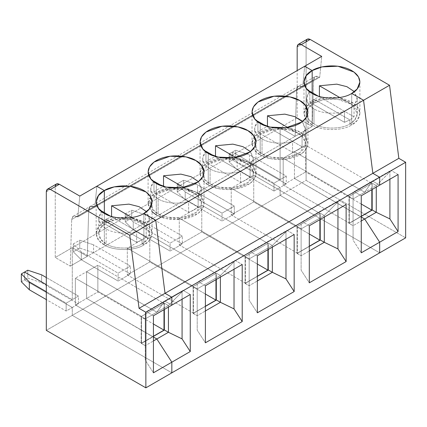 <?xml version="1.0" encoding="UTF-8"?>
<svg xmlns="http://www.w3.org/2000/svg" width="427" height="427" viewBox="0 0 427 427"><rect width="100%" height="100%" fill="white"/><g stroke="black" fill="none" stroke-linecap="round" stroke-linejoin="round"><path stroke-width="0.32" stroke-dasharray="2.13 1.6" d="M376.262 187.111L376.262 185.537L372.173 183.172L372.173 189.471L372.173 183.172L360.58 189.866L364.669 192.23L372.541 181.027L379.672 185.142L372.541 181.027L364.669 192.23L360.58 189.866L372.173 183.172L376.262 185.537L364.669 192.23L376.262 185.537L389.899 171.9L390.956 170.4L372.541 181.027L390.956 170.4L389.899 171.9L389.899 179.239L389.899 171.9L376.262 185.537L376.262 187.111M372.173 210.1L360.58 216.793L294.438 178.449L294.438 151.713L360.58 189.898L371.832 183.402L371.832 189.668L371.832 183.402L360.58 189.898L294.438 151.713L294.438 178.449L360.714 216.873L372.173 210.1M309.858 91.298C304.478 97.692 305.855 103.564 313.984 108.901C321.003 113.422 335.633 114.564 344.482 111.287L317.998 95.995L344.482 111.287L344.482 122.309L344.482 111.287C335.633 114.564 321.003 113.422 313.984 108.901L313.984 123.862C304.296 119.197 304.296 107.791 313.984 103.126L313.984 99.192L349.9 119.928L349.9 123.862C341.819 129.456 322.065 129.456 313.984 123.862C322.065 129.456 341.819 129.456 349.9 123.862L351.715 124.914C342.817 131.068 321.067 131.068 312.169 124.914C321.067 131.068 342.817 131.068 351.715 124.914L351.715 93.417L351.715 124.914L349.9 123.862L349.9 119.928L344.482 122.309L309.858 102.32L344.482 122.309L349.9 119.928L354.026 116.795L354.026 105.773L357.276 99.55L354.362 91.65L357.34 98.536L354.026 105.773L354.026 116.795L349.9 119.928L313.984 99.192L309.858 102.32L309.858 91.298L309.858 102.32L313.984 99.192L313.984 103.126L312.169 102.08L312.169 92.632L312.169 102.08L322.027 98.397L337.922 97.724L353.962 103.542L358.493 108.431L359.908 113.497L357.175 120.451L351.715 124.914L349.9 123.862L349.9 119.928L313.984 99.192L319.401 96.806L319.401 96.433L319.401 96.806L313.984 99.192L349.9 119.928L349.9 123.862L351.715 124.914L351.715 93.417L351.715 124.914C358.296 122.031 366.083 110.684 351.715 102.08C336.812 93.785 317.16 98.279 312.169 102.08L313.984 103.126C318.515 99.678 336.364 95.595 349.9 103.126C362.95 110.94 355.872 121.247 349.9 123.862L354.858 119.816L357.34 113.497L351.939 104.455L337.373 99.171L322.94 99.785L313.984 103.126L313.984 99.192L313.984 103.126L308.636 107.673L306.543 113.497L308.636 119.32L313.984 123.862L313.984 108.901L308.507 104.188L306.549 98.322L309.522 91.65M304.67 66.254L302.663 87.14L302.006 86.766C298.804 85.283 296.989 86.259 296.557 89.697L295.121 136.33L280.123 127.668L280.123 179.634L232.389 152.076L232.389 159.949L280.123 187.506L280.123 195.379L379.672 252.853L280.123 195.379L306.1 180.381L306.1 41.809L297.165 46.965L306.1 41.809L306.1 180.381L405.65 237.855L306.1 180.381L280.123 195.379L280.123 187.506L286.255 183.962L286.255 176.089L280.123 179.634L280.123 127.668L297.165 117.825L312.169 126.488L313.605 79.854C314.032 76.417 315.852 75.44 319.054 76.924L319.706 77.298L321.712 56.412L319.706 77.298L315.195 76.54L313.605 79.854L312.169 126.488L297.165 117.825L297.165 70.583L297.165 117.825L280.123 127.668L295.121 136.33L312.169 126.488L295.121 136.33L296.557 89.697L313.605 79.854L296.557 89.697L298.153 86.382L302.006 86.766L319.054 76.924L302.006 86.766L302.663 87.14L319.706 77.298L302.663 87.14L304.67 66.254L302.663 87.14L302.006 86.766L94.18 206.753L90.321 206.369L88.731 209.684L71.683 219.526L73.279 216.211L77.132 216.596L94.18 206.753L77.132 216.596C73.93 215.112 72.115 216.089 71.683 219.526L88.731 209.684L87.295 256.317L72.291 247.655L72.291 299.621L66.158 303.165L66.158 311.037L72.291 307.493L72.291 315.366L171.841 372.84L72.291 315.366L46.313 330.365L72.291 315.366L72.291 307.493L66.158 311.037L46.313 299.583L66.158 311.037L66.158 303.165L46.313 291.705L66.158 303.165L72.291 299.621L46.313 284.622L72.291 299.621L72.291 247.655L55.248 257.497L72.291 247.655L87.295 256.317L70.247 266.16L87.295 256.317L88.731 209.684C89.158 206.252 90.978 205.27 94.18 206.753L94.831 207.132L94.18 206.753L94.831 207.132L77.789 216.969L77.132 216.596L77.789 216.969L94.831 207.132L96.838 186.241L94.831 207.132L302.663 87.14L304.67 66.254M361.263 217.028L360.714 216.713L372.307 210.18L360.714 216.713L361.263 217.028L360.714 216.713L361.263 216.398L349.126 223.406L360.714 216.713L349.126 223.406L353.081 225.691L353.081 240.171L361.263 252.821L353.081 240.171L353.081 193.159L353.081 198.918L364.669 192.23L372.541 181.027L354.132 191.654L353.081 193.159L354.132 191.654L361.263 195.769L354.132 191.654L372.541 181.027L364.669 192.23L353.081 198.918L348.987 196.559L360.58 189.866L364.669 192.23L360.58 189.866L348.987 196.559L353.081 198.918L353.081 193.159L353.081 240.171L353.081 198.918L353.081 225.691L361.263 220.967L353.081 225.691L348.987 223.486L348.987 196.559L348.987 223.486L361.263 216.243L349.329 223.129L283.192 184.944L283.192 158.209L305.689 145.217L294.438 151.713L360.58 189.898L349.329 196.393L283.192 158.209L349.329 196.393L349.329 223.129L349.329 196.393L360.58 189.866L294.438 151.713L283.192 158.209L283.192 184.944L305.689 171.953L294.438 178.449L294.438 151.713L294.438 178.449L361.263 217.028M398.081 174.515L390.956 170.4L398.081 174.515M307.296 39.161L306.1 41.809M280.123 187.506L232.389 159.949L235.603 158.091L249.437 162.703L286.255 183.962L280.123 187.506L232.389 159.949L232.389 152.076L280.123 179.634L286.255 176.089L249.437 154.83L235.603 150.219L232.389 152.076L235.603 150.219L235.603 158.091L229.176 161.806L229.176 153.928L232.389 152.076L232.389 159.949L232.389 152.076L280.123 179.634L280.123 127.668L72.291 247.655L87.295 256.317L295.121 136.33L280.123 127.668L295.121 136.33L296.557 89.697L88.731 209.684L90.321 206.369L94.18 206.753L302.006 86.766L298.153 86.382L296.557 89.697C296.989 86.259 298.804 85.283 302.006 86.766L302.663 87.14L94.831 207.132L96.838 186.241L94.831 207.132L94.18 206.753C90.978 205.27 89.158 206.252 88.731 209.684L296.557 89.697L295.121 136.33L87.295 256.317L88.731 209.684L87.295 256.317L72.291 247.655L280.123 127.668L280.123 179.634L273.985 183.172L273.985 191.05L280.123 187.506L280.123 195.379L379.672 252.853L280.123 195.379L280.123 187.506L273.985 191.05L273.985 183.172L280.123 179.634L232.389 152.076L229.176 153.928L229.176 161.806L237.166 169.791L237.166 161.918L229.176 153.928L237.166 161.918L273.985 183.172L237.166 161.918L237.166 169.791L273.985 191.05L237.166 169.791L229.176 161.806L232.389 159.949L280.123 187.506M286.255 176.089L286.255 183.962L249.437 162.703L249.437 154.83L286.255 176.089M249.437 154.83L249.437 162.703L235.603 158.091L235.603 150.219L249.437 154.83M354.026 116.795L319.401 96.806L354.026 116.795M354.026 105.773L339.711 97.511L354.026 105.773M361.263 204.037L305.689 171.953L305.689 145.217L371.832 183.402L305.689 145.217L305.689 171.953L361.263 204.037M102.026 211.285C96.651 217.679 98.029 223.551 106.158 228.893C113.176 233.409 127.806 234.556 136.651 231.274L110.171 215.982L136.651 231.274C127.806 234.556 113.176 233.409 106.158 228.893L106.158 243.849C96.47 239.184 96.47 227.783 106.158 223.113L106.158 219.179L142.074 239.915L106.158 219.179L102.026 222.307L136.651 242.296L136.651 231.274L136.651 242.296L142.074 239.915L142.074 243.849C133.987 249.443 114.239 249.443 106.158 243.849C114.239 249.443 133.987 249.443 142.074 243.849L143.888 244.901C134.991 251.06 113.24 251.06 104.337 244.901C113.24 251.06 134.991 251.06 143.888 244.901L143.888 213.404L143.888 244.901L142.074 243.849L142.074 239.915L136.651 242.296L102.026 222.307L102.026 211.285L102.026 222.307L106.158 219.179L106.158 223.113L100.804 227.66L98.717 233.484L100.804 239.307L106.158 243.849L106.158 228.893L100.681 224.175L98.717 218.309L101.69 211.637M104.337 244.901L104.337 213.404L104.337 244.901L98.45 239.894L96.15 233.484L98.45 227.073L104.337 222.067L104.337 212.619L104.337 222.067C93.673 227.207 93.673 239.76 104.337 244.901M46.313 191.792L55.248 186.636L55.248 257.497L70.247 266.16L71.683 219.526L70.247 266.16L55.248 257.497L55.248 186.636L46.313 191.792M21.35 281.793L24.563 279.936L72.291 307.493L24.563 279.936L21.35 281.793M24.563 272.063L24.563 279.936L24.563 272.063L24.563 279.936L72.291 307.493L78.429 303.949L78.429 296.076L72.291 299.621L72.291 247.655L72.291 299.621L46.313 284.622L72.291 299.621L78.429 296.076L46.313 277.534L78.429 296.076L78.429 303.949L72.291 307.493L72.291 315.366L280.123 195.379L72.291 315.366L72.291 307.493L24.563 279.936L27.776 278.084L41.611 282.695L78.429 303.949L41.611 282.695L27.776 278.084L27.776 270.211L27.776 278.084L24.563 279.936L24.563 272.063M56.444 183.989L55.248 186.636M79.796 196.084L77.789 216.969L79.796 196.084M106.158 223.113L104.337 222.067L106.158 223.113L104.337 222.067L104.337 212.619L104.337 222.067L106.158 223.113C110.689 219.665 128.538 215.582 142.074 223.113C155.118 230.932 148.046 241.234 142.074 243.849L142.074 239.915L106.158 219.179L106.158 223.113L106.158 219.179L142.074 239.915L146.199 236.788L146.199 225.766L149.45 219.542L146.536 211.637L149.509 218.523L146.199 225.766L131.884 217.498L146.199 225.766L146.199 236.788L111.575 216.793L146.199 236.788L142.074 239.915L142.074 243.849L143.888 244.901L142.074 243.849L147.032 239.803L149.509 233.484L144.112 224.442L129.546 219.158L115.109 219.772L106.158 223.113M145.249 345.678L145.249 360.158L153.432 372.808L145.249 360.158L145.249 313.146L145.249 345.678L153.432 340.954L145.249 345.678L141.294 343.393L145.249 345.678L145.249 318.91L156.842 312.217L164.715 301.014L146.306 311.646L145.249 313.146L146.306 311.646L164.715 301.014L171.841 305.129L164.715 301.014L156.842 312.217L145.249 318.91L141.161 316.546L145.249 318.91L145.249 313.146L145.249 345.678M153.432 337.02L152.887 336.706L141.161 343.473L141.161 316.546L152.754 309.853L156.842 312.217L152.754 309.853L141.161 316.546L141.161 343.473L152.754 336.78L141.502 343.121L141.502 316.38L152.754 309.853L141.502 316.38L75.36 278.196L75.36 304.937L86.612 298.441L86.612 271.7L75.36 278.196L86.612 271.7L152.754 309.885L86.612 271.7L86.612 298.441L75.36 304.937L141.502 343.121L152.754 336.625L86.612 298.441L152.754 336.625L152.887 336.86L141.294 343.554L152.887 336.706L153.432 337.02L86.612 298.441L86.612 271.7L156.842 312.217L164.715 301.014L171.841 305.129L164.715 301.014L183.124 290.387L190.255 294.502L183.124 290.387L164.715 301.014L156.842 312.217L168.435 305.524L164.342 303.165L164.342 309.463L164.342 303.165L152.754 309.885L86.612 271.7L97.863 265.204L164 303.389L152.754 309.885L164 303.389L164 309.66L164 303.389L97.863 265.204L97.863 291.945L153.432 324.029L97.863 291.945L86.612 298.441L152.887 336.86L153.432 336.391L152.887 336.706L153.432 337.02M141.502 343.121L75.36 304.937L75.36 278.196L141.502 316.38L141.502 343.121M153.432 315.761L146.306 311.646L153.432 315.761M312.169 124.914L312.169 93.417L312.169 124.914L306.276 119.907L303.976 113.497L306.276 107.081L312.169 102.08L312.169 92.632L312.169 102.08C301.499 107.214 301.499 119.773 312.169 124.914M234.3 213.959L222.029 221.047L185.206 199.788L177.221 191.803L183.647 188.088L197.482 192.7L234.3 213.959L197.482 192.7L183.647 188.088L183.647 180.215L197.482 184.827L197.482 192.7L197.482 184.827L183.647 180.215L177.221 183.925L185.206 191.915L222.029 213.169L234.3 206.086L197.482 184.827L234.3 206.086L234.3 213.959L234.3 206.086L222.029 213.169L222.029 221.047L234.3 213.959M319.871 213.399L297.373 226.39L231.231 188.206L253.734 175.214L319.871 213.399L319.871 219.665L319.871 213.399L253.734 175.214L253.734 201.95L309.303 234.033L253.734 201.95L231.231 214.941L297.373 253.131L297.373 226.39L319.871 213.399M171.841 372.84L72.291 315.366L171.841 372.84M260.214 154.91C265.199 158.705 284.852 163.205 299.759 154.91C314.123 146.301 306.335 134.959 299.759 132.076C294.769 128.276 275.116 123.782 260.214 132.076C245.845 140.68 253.633 152.028 260.214 154.91L254.748 150.448L252.021 143.493L253.435 138.428L257.967 133.539L274.006 127.721L289.896 128.394L299.759 132.076L305.22 136.533L307.947 143.493L306.538 148.559L302.001 153.442L285.967 159.266L270.072 158.588L260.214 154.91L260.214 123.414L260.214 154.91M257.897 121.295C252.522 127.689 253.9 133.56 262.029 138.903C269.047 143.419 283.677 144.561 292.527 141.284L266.042 125.992L292.527 141.284L292.527 152.306C296.568 150.966 299.749 149.13 302.07 146.797C299.749 149.13 296.568 150.966 292.527 152.306L257.897 132.317L257.897 121.295L257.897 132.317C260.224 129.984 263.406 128.148 267.446 126.803L302.07 146.797L267.446 126.803L267.446 126.429L267.446 126.803C263.406 128.148 260.224 129.984 257.897 132.317L292.527 152.306L292.527 141.284C283.677 144.561 269.047 143.419 262.029 138.903L262.029 153.859C256.051 151.243 248.978 140.937 262.029 133.123C275.564 125.591 293.413 129.675 297.945 133.123C303.917 135.738 310.989 146.045 297.945 153.859C284.409 161.395 266.56 157.312 262.029 153.859L270.985 157.2L285.417 157.814L299.984 152.53L305.38 143.493L302.903 137.174L297.945 133.123L288.988 129.781L274.55 129.167L259.99 134.452L254.588 143.493L257.07 149.813L262.029 153.859L262.029 138.903L256.622 134.281L254.588 128.532L257.561 121.647M287.755 127.508L302.07 135.77L305.321 129.552L302.407 121.647L305.38 128.532L302.07 135.77L287.755 127.508M302.07 146.797L302.07 135.77L302.07 146.797M338.995 200.396L346.126 204.512L338.995 200.396L302.177 221.656L338.995 200.396L337.944 201.896L338.995 200.396M309.303 225.766L302.177 221.656L301.12 223.156L301.12 228.92L324.306 215.534L320.213 213.169L320.213 219.467L320.213 213.169L297.032 226.556L297.032 253.483L309.303 246.395L297.165 253.403L301.12 255.688L309.303 250.964L301.12 255.688L301.12 270.168L309.303 282.818L301.12 270.168L301.12 223.156L302.177 221.656L309.303 225.766M313.984 103.126L312.169 102.08L313.984 103.126M324.306 217.108L324.306 215.534L337.944 201.896L337.944 209.235L337.944 201.896L324.306 215.534L301.12 228.92L297.032 226.556L320.213 213.169L324.306 215.534L324.306 217.108M320.213 240.097L297.032 253.483L320.213 240.097M379.672 185.142L372.541 181.027L379.672 185.142M182.345 236.083L170.069 243.171L170.069 251.044L182.345 243.956L182.345 236.083L145.522 214.824L145.522 222.697L182.345 243.956L170.069 251.044L133.251 229.785L125.266 221.8L131.692 218.085L145.522 222.697L131.692 218.085L131.692 210.212L145.522 214.824L131.692 210.212L125.266 213.927L133.251 221.912L170.069 243.171L182.345 236.083L182.345 243.956L145.522 222.697L145.522 214.824L182.345 236.083M130.384 266.08L118.114 273.168L118.114 281.041L130.384 273.953L130.384 266.08L93.566 244.82L93.566 252.693L130.384 273.953L118.114 281.041L81.295 259.781L73.305 251.797L79.732 248.087L93.566 252.693L79.732 248.087L79.732 240.209L93.566 244.82L79.732 240.209L73.305 243.924L81.295 251.909L118.114 273.168L130.384 266.08L130.384 273.953L93.566 252.693L93.566 244.82L130.384 266.08M360.58 216.638L294.438 178.449L283.192 184.944L349.329 223.129L360.58 216.638M309.303 246.24L297.373 253.131L309.303 246.24M253.734 201.95L253.734 175.214L231.231 188.206L231.231 214.941L253.734 201.95M183.647 188.088L177.221 191.803L177.221 183.925L183.647 180.215L183.647 188.088M267.916 243.395L245.413 256.387L179.276 218.202L201.779 205.211L267.916 243.395L267.916 249.662L267.916 243.395L201.779 205.211L201.779 231.952L257.348 264.035L201.779 231.952L179.276 244.938L245.413 283.128L245.413 256.387L267.916 243.395M297.373 253.131L231.231 214.941L231.231 188.206L297.373 226.39L297.373 253.131M301.12 255.688L301.12 223.156L301.12 270.168L301.12 255.688L297.032 253.483L297.032 226.556L301.12 228.92L301.12 255.688M208.253 184.907C213.244 188.702 232.896 193.201 247.804 184.907C262.167 176.298 254.38 164.955 247.804 162.073C242.814 158.273 223.161 153.779 208.253 162.073C193.89 170.677 201.677 182.025 208.253 184.907L202.793 180.445L200.066 173.49L201.475 168.425L206.011 163.536L222.045 157.718L237.94 158.39L247.804 162.073L253.264 166.53L255.992 173.49L254.577 178.555L250.046 183.439L234.007 189.262L218.117 188.585L208.253 184.907L208.253 153.41L208.253 184.907M205.942 151.291C200.567 157.686 201.939 163.557 210.068 168.9C217.092 173.415 231.717 174.558 240.566 171.28L214.082 155.988L240.566 171.28L240.566 182.302C244.607 180.963 247.788 179.126 250.115 176.794C247.788 179.126 244.607 180.963 240.566 182.302L205.942 162.313L205.942 151.291L205.942 162.313C208.264 159.981 211.445 158.145 215.491 156.8L250.115 176.794L215.491 156.8L215.491 156.426L215.491 156.8C211.445 158.145 208.264 159.981 205.942 162.313L240.566 182.302L240.566 171.28C231.717 174.558 217.092 173.415 210.068 168.9L210.068 183.856C204.095 181.24 197.023 170.939 210.068 163.119C223.604 155.588 241.452 159.671 245.984 163.119C251.962 165.735 259.034 176.041 245.984 183.856C232.448 191.392 214.6 187.309 210.068 183.856L219.024 187.202L233.462 187.811L248.023 182.526L253.424 173.49L250.948 167.17L245.984 163.119L237.028 159.778L222.595 159.164L208.029 164.448L202.633 173.49L205.109 179.81L210.068 183.856L210.068 168.9L204.666 164.278L202.633 158.529L205.606 151.644M235.8 157.504L250.115 165.767L253.366 159.549L250.452 151.644L253.424 158.529L250.115 165.767L235.8 157.504M250.115 176.794L250.115 165.767L250.115 176.794M287.04 230.393L294.166 234.508L287.04 230.393L250.222 251.652L287.04 230.393L285.983 231.893L287.04 230.393M257.348 255.768L250.222 251.652L249.165 253.152L249.165 258.917L272.346 245.53L268.257 243.166L268.257 249.464L268.257 243.166L245.077 256.552L245.077 283.48L257.348 276.392L245.21 283.4L249.165 285.684L257.348 280.961L249.165 285.684L249.165 300.165L257.348 312.815L249.165 300.165L249.165 253.152L250.222 251.652L257.348 255.768M185.206 199.788L185.206 191.915L177.221 183.925L177.221 191.803L185.206 199.788L222.029 221.047L222.029 213.169L185.206 191.915L185.206 199.788M272.346 247.105L272.346 245.53L285.983 231.893L285.983 239.232L285.983 231.893L272.346 245.53L249.165 258.917L245.077 256.552L268.257 243.166L272.346 245.53L272.346 247.105M268.257 270.094L245.077 283.48L268.257 270.094M257.348 276.237L245.413 283.128L257.348 276.237M201.779 231.952L201.779 205.211L179.276 218.202L179.276 244.938L201.779 231.952M131.692 218.085L125.266 221.8L125.266 213.927L131.692 210.212L131.692 218.085M215.961 273.392L193.458 286.384L127.321 248.199L149.818 235.208L215.961 273.392L215.961 279.658L215.961 273.392L149.818 235.208L149.818 261.948L205.392 294.032L149.818 261.948L127.321 274.935L193.458 313.124L193.458 286.384L215.961 273.392M245.413 283.128L179.276 244.938L179.276 218.202L245.413 256.387L245.413 283.128M249.165 285.684L249.165 253.152L249.165 300.165L249.165 285.684L245.077 283.48L245.077 256.552L249.165 258.917L249.165 285.684M156.298 214.904L156.298 183.407L156.298 214.904L150.838 210.442L148.105 203.487L149.519 198.422L154.051 193.532L170.09 187.715L185.985 188.387L195.844 192.07L201.304 196.527L204.037 203.487L202.622 208.552L198.091 213.441L182.051 219.259L166.156 218.581L156.298 214.904C161.289 218.699 180.941 223.198 195.844 214.904C210.212 206.294 202.425 194.952 195.844 192.07L188.061 188.899L175.903 187.341L161.347 189.759L150.672 196.73M150.603 196.815L148.281 205.275L152.076 211.781M153.987 181.288C148.607 187.683 149.984 193.554 158.113 198.897C165.132 203.412 179.762 204.554 188.611 201.277L162.127 185.985L188.611 201.277L188.611 212.299C192.652 210.959 195.833 209.123 198.155 206.791C195.833 209.123 192.652 210.959 188.611 212.299L153.987 192.31L153.987 181.288L153.987 192.31C156.309 189.978 159.49 188.142 163.53 186.796L198.155 206.791L163.53 186.796L163.53 186.423L163.53 186.796C159.49 188.142 156.309 189.978 153.987 192.31L188.611 212.299L188.611 201.277C179.762 204.554 165.132 203.412 158.113 198.897L158.113 213.852C152.14 211.237 145.063 200.936 158.113 193.116C171.649 185.585 189.497 189.668 194.029 193.116C200.001 195.731 207.074 206.038 194.029 213.852C180.493 221.389 162.644 217.306 158.113 213.852L167.069 217.199L181.502 217.807L196.068 212.523L201.469 203.487L198.987 197.167L194.029 193.116L185.072 189.775L170.64 189.161L156.074 194.445L150.672 203.487L153.154 209.806L158.113 213.852L158.113 198.897L152.706 194.274L150.672 188.526L153.651 181.64M183.84 187.501L198.155 195.769L201.405 189.545L198.491 181.64L201.469 188.526L198.155 195.769L183.84 187.501M198.155 206.791L198.155 195.769L198.155 206.791M235.085 260.39L242.21 264.505L235.085 260.39L198.261 281.649L235.085 260.39L234.028 261.89L235.085 260.39M205.392 285.764L198.261 281.649L197.21 283.149L197.21 288.914L220.391 275.527L216.302 273.168L216.302 279.466L216.302 273.168L193.116 286.549L193.116 313.477L205.392 306.389L193.255 313.397L197.21 315.681L205.392 310.957L197.21 315.681L197.21 330.162L205.392 342.812L197.21 330.162L197.21 283.149L198.261 281.649L205.392 285.764M133.251 229.785L133.251 221.912L125.266 213.927L125.266 221.8L133.251 229.785L170.069 251.044L170.069 243.171L133.251 221.912L133.251 229.785M220.391 277.102L220.391 275.527L234.028 261.89L234.028 269.229L234.028 261.89L220.391 275.527L197.21 288.914L193.116 286.549L216.302 273.168L220.391 275.527L220.391 277.102M216.302 300.09L193.116 313.477L216.302 300.09M205.392 306.234L193.458 313.124L205.392 306.234M149.818 261.948L149.818 235.208L127.321 248.199L127.321 274.935L149.818 261.948M79.732 248.087L73.305 251.797L73.305 243.924L79.732 240.209L79.732 248.087M143.888 213.404L143.888 244.901C150.464 242.018 158.252 230.671 143.888 222.067C128.981 213.772 109.328 218.266 104.337 222.067L114.201 218.389L130.096 217.711L146.13 223.529L150.667 228.418L152.076 233.484L149.349 240.444L143.888 244.901L143.888 213.404M193.458 313.124L127.321 274.935L127.321 248.199L193.458 286.384L193.458 313.124M41.611 274.817L41.611 282.695L41.611 274.817M197.21 315.681L197.21 283.149L197.21 330.162L197.21 315.681L193.116 313.477L193.116 286.549L197.21 288.914L197.21 315.681M111.575 216.42L111.575 216.793L106.158 219.179L111.575 216.793L111.575 216.42M81.295 259.781L81.295 251.909L73.305 243.924L73.305 251.797L81.295 259.781L118.114 281.041L118.114 273.168L81.295 251.909L81.295 259.781M168.435 307.098L168.435 305.524L182.073 291.887L183.124 290.387L182.073 291.887L182.073 299.226L182.073 291.887L168.435 305.524L156.842 312.217L152.754 309.853L164.342 303.165L168.435 305.524L168.435 307.098M164.342 330.087L152.754 336.78L164.342 330.087M153.432 336.23L152.754 336.625L153.432 336.23M97.863 291.945L97.863 265.204L86.612 271.7L86.612 298.441L97.863 291.945M73.279 216.211L315.195 76.54M359.908 82L359.908 113.497M357.34 113.497L357.34 98.536M98.717 233.484L98.717 218.523M96.15 233.484L96.15 201.992M306.543 113.497L306.543 98.536M303.976 113.497L303.976 82M252.021 143.493L252.021 111.997M307.947 143.493L307.947 111.997M305.38 143.493L305.38 128.532M254.588 143.493L254.588 128.532M200.066 173.49L200.066 141.994M255.992 173.49L255.992 141.994M253.424 173.49L253.424 158.529M202.633 173.49L202.633 158.529M148.105 203.487L148.105 171.99M204.037 203.487L204.037 171.99M201.469 203.487L201.469 188.526M150.672 203.487L150.672 188.526M152.076 233.484L152.076 201.992M149.509 233.484L149.509 218.523"/><path stroke-width="0.64" d="M376.262 212.304L376.262 187.111L376.262 212.304L372.307 210.02L376.262 212.304L364.669 218.998L361.263 217.028L364.669 218.998L376.262 212.304L389.899 218.912L376.262 212.304M372.173 189.471L372.173 210.1L372.173 189.471M306.1 41.809C306.362 39.108 307.723 38.323 310.189 39.444L301.259 44.605L321.712 56.412L304.67 66.254L312.169 70.583L312.169 92.632L312.169 70.583L304.67 66.254L321.712 56.412L301.259 44.605L310.189 39.444L389.541 85.261L398.834 158.332L405.65 162.271L379.672 177.269L372.851 173.33L363.564 100.26L351.715 93.417L363.564 100.26L389.541 85.261L310.189 39.444L307.296 39.161L298.366 44.317L301.259 44.605C298.793 43.479 297.427 44.269 297.165 46.965L298.366 44.317M55.248 186.636C55.505 183.941 56.871 183.151 59.337 184.277L50.407 189.433L129.76 235.245L139.047 308.321L145.863 312.254L145.863 387.839L379.672 252.853L379.672 242.194L364.669 218.998L379.672 242.194L361.263 252.821L361.263 195.769L361.263 252.821L379.672 242.194L379.672 252.853L379.672 242.194L364.669 218.998L379.672 242.194L398.081 231.562L389.899 218.912L398.081 231.562L398.081 174.515L379.672 185.142L379.672 177.269L379.672 185.142L398.081 174.515L398.081 231.562L379.672 242.194L379.672 252.853L405.65 237.855L405.65 162.271L405.65 237.855L145.863 387.839L46.313 330.365L46.313 191.792L46.313 330.365L145.863 387.839L145.863 312.254L139.047 308.321L129.76 235.245L50.407 189.433C47.936 188.307 46.575 189.097 46.313 191.792L47.514 189.145L50.407 189.433L59.337 184.277L56.444 183.989L47.514 189.145M372.307 210.02L361.263 216.398L372.307 210.02M371.832 189.668L371.832 210.143L361.263 216.243L371.832 210.143L361.263 204.037L371.832 210.143L371.832 189.668M389.899 179.239L389.899 218.912L389.899 179.239M297.165 46.965L297.165 70.583L297.165 46.965M312.169 70.583C317.16 66.788 336.812 62.289 351.715 70.583C366.083 79.192 358.296 90.535 351.715 93.417L357.175 88.96L359.908 82L358.493 76.935L353.962 72.051L337.922 66.228L322.027 66.906L312.169 70.583L304.67 66.254L79.796 196.084L96.838 186.241L104.337 190.575L96.838 186.241L104.337 190.575L98.45 195.577L96.15 201.992L98.45 208.403L104.337 213.404C113.24 219.563 134.991 219.563 143.888 213.404C134.991 219.563 113.24 219.563 104.337 213.404C93.673 208.269 93.673 195.71 104.337 190.575L104.337 212.619L104.337 190.575C109.328 186.775 128.981 182.281 143.888 190.575C158.252 199.179 150.464 210.527 143.888 213.404L155.738 220.247L143.888 213.404L155.738 220.247L129.76 235.245L155.738 220.247L165.025 293.322L155.738 220.247L363.564 100.26L372.851 173.33L398.834 158.332L389.541 85.261L363.564 100.26L351.715 93.417C342.817 99.576 321.067 99.576 312.169 93.417C321.067 99.576 342.817 99.576 351.715 93.417L363.564 100.26L155.738 220.247L165.025 293.322L139.047 308.321L165.025 293.322L171.841 297.256L165.025 293.322L372.851 173.33L379.672 177.269L405.65 162.271L398.834 158.332L372.851 173.33L363.564 100.26L372.851 173.33L165.025 293.322L171.841 297.256L145.863 312.254L171.841 297.256L171.841 305.129L171.841 297.256L379.672 177.269L372.851 173.33L379.672 177.269L379.672 185.142L379.672 177.269L171.841 297.256L171.841 305.129L153.432 315.761L190.255 294.502L190.255 351.554L153.432 372.808L153.432 315.761L153.432 372.808L171.841 362.181L156.842 338.985L153.432 340.954L156.842 338.985L153.432 337.02L156.842 338.985L171.841 362.181L171.841 372.84L171.841 362.181L171.841 372.84L171.841 362.181L156.842 338.985L153.432 337.02L156.842 338.985L168.435 332.291L168.435 307.098L168.435 332.291L164.48 330.012L168.435 332.291L156.842 338.985L171.841 362.181L190.255 351.554L190.255 294.502L171.841 305.129L171.841 297.256L165.025 293.322L155.738 220.247L143.888 213.404L149.349 208.947L152.076 201.992L150.667 196.922L146.13 192.038L130.096 186.22L114.201 186.893L104.337 190.575L96.838 186.241L304.67 66.254L312.169 70.583L306.276 75.59L303.976 82L306.276 88.416L312.169 93.417C301.499 88.282 301.499 75.723 312.169 70.583L312.169 92.632L312.169 70.583M319.401 96.806L319.401 85.784L336.77 84.14L346.884 86.676L354.362 91.65L346.884 86.676L336.77 84.14L319.401 85.784L319.401 96.806M339.711 97.511L319.401 85.784L339.711 97.511M101.69 211.637L102.026 211.285L110.171 215.982L102.026 211.285L101.69 211.637M29.335 289.778L21.35 281.793L21.35 273.921L29.335 281.905L29.335 289.778L46.313 299.583L29.335 289.778L29.335 281.905L46.313 291.705L29.335 281.905L21.35 273.921L24.563 272.063L21.35 273.921L21.35 281.793L29.335 289.778M46.313 284.622L24.563 272.063L46.313 284.622M59.337 184.277L79.796 196.084L59.337 184.277M309.522 91.65L309.858 91.298L317.998 95.995L309.858 91.298L309.522 91.65M260.214 123.414C253.633 120.537 245.845 109.189 260.214 100.58C275.116 92.291 294.769 96.785 299.759 100.58C306.335 103.462 314.123 114.81 299.759 123.414C284.852 131.708 265.199 127.214 260.214 123.414L270.072 127.097L285.967 127.769L302.001 121.951L306.538 117.062L307.947 111.997L305.22 105.042L299.759 100.58L289.896 96.902L274.006 96.224L257.967 102.048L253.435 106.931L252.021 111.997L254.748 118.957L260.214 123.414M208.253 153.41C201.677 150.534 193.89 139.186 208.253 130.582C223.161 122.287 242.814 126.782 247.804 130.582C254.38 133.459 262.167 144.806 247.804 153.41C232.896 161.705 213.244 157.211 208.253 153.41L218.117 157.093L234.007 157.766L250.046 151.948L254.577 147.059L255.992 141.994L253.264 135.039L247.804 130.582L237.94 126.899L222.045 126.227L206.011 132.044L201.475 136.928L200.066 141.994L202.793 148.954L208.253 153.41M156.298 183.407C149.717 180.53 141.929 169.183 156.298 160.579C171.2 152.284 190.853 156.778 195.844 160.579C202.425 163.456 210.212 174.803 195.844 183.407C180.941 191.702 161.289 187.207 156.298 183.407L166.156 187.09L182.051 187.763L198.091 181.945L202.622 177.061L204.037 171.99L201.304 165.035L195.844 160.579L185.985 156.896L170.09 156.223L154.051 162.041L149.519 166.925L148.105 171.99L150.838 178.95L156.298 183.407M364.669 218.998L361.263 220.967L364.669 218.998L361.263 217.028L364.669 218.998M267.446 115.781L287.755 127.508L267.446 115.781L267.446 126.803L267.446 115.781L284.814 114.137L294.924 116.678L302.407 121.647L294.924 116.678L284.814 114.137L267.446 115.781M346.126 204.512L309.303 225.766L346.126 204.512L346.126 261.559L309.303 282.818L309.303 225.766L309.303 282.818L346.126 261.559L346.126 204.512M324.306 242.301L324.306 217.108L324.306 242.301L320.351 240.022L324.306 242.301L309.303 250.964L324.306 242.301L337.944 248.909L346.126 261.559L337.944 248.909L324.306 242.301M320.213 219.467L320.213 240.097L320.213 219.467M309.303 246.395L320.351 240.022L309.303 246.395M361.263 195.769L379.672 185.142L361.263 195.769M294.166 234.508L294.166 291.556L257.348 312.815L257.348 255.768L294.166 234.508L257.348 255.768L257.348 312.815L294.166 291.556L294.166 234.508M242.21 264.505L242.21 321.558L205.392 342.812L205.392 285.764L242.21 264.505L205.392 285.764L205.392 342.812L242.21 321.558L242.21 264.505M257.561 121.647L257.897 121.295L266.042 125.992L257.897 121.295L257.561 121.647M319.871 219.665L319.871 240.139L309.303 246.24L319.871 240.139L319.871 219.665M309.303 234.033L319.871 240.139L309.303 234.033M337.944 209.235L337.944 248.909L337.944 209.235M215.491 145.778L235.8 157.504L215.491 145.778L215.491 156.8L215.491 145.778L232.854 144.134L242.968 146.674L250.452 151.644L242.968 146.674L232.854 144.134L215.491 145.778M272.346 272.298L272.346 247.105L272.346 272.298L268.391 270.019L272.346 272.298L257.348 280.961L272.346 272.298L285.983 278.906L294.166 291.556L285.983 278.906L272.346 272.298M268.257 249.464L268.257 270.094L268.257 249.464M257.348 276.392L268.391 270.019L257.348 276.392M205.606 151.644L205.942 151.291L214.082 155.988L205.942 151.291L205.606 151.644M267.916 249.662L267.916 270.136L257.348 276.237L267.916 270.136L267.916 249.662M257.348 264.035L267.916 270.136L257.348 264.035M285.983 239.232L285.983 278.906L285.983 239.232M152.076 211.781L156.298 214.904M163.53 175.775L183.84 187.501L163.53 175.775L163.53 186.796L163.53 175.775L180.899 174.131L191.013 176.671L198.491 181.64L191.013 176.671L180.899 174.131L163.53 175.775M220.391 302.295L220.391 277.102L220.391 302.295L216.436 300.016L220.391 302.295L205.392 310.957L220.391 302.295L234.028 308.902L242.21 321.558L234.028 308.902L220.391 302.295M216.302 279.466L216.302 300.09L216.302 279.466M205.392 306.389L216.436 300.016L205.392 306.389M153.651 181.64L153.987 181.288L162.127 185.985L153.987 181.288L153.651 181.64M215.961 279.658L215.961 300.133L205.392 306.234L215.961 300.133L215.961 279.658M205.392 294.032L215.961 300.133L205.392 294.032M234.028 269.229L234.028 308.902L234.028 269.229M104.337 212.619L104.337 190.575L104.337 212.619M27.776 270.211L41.611 274.817L27.776 270.211L24.563 272.063L27.776 270.211M111.575 205.771L131.884 217.498L111.575 205.771L111.575 216.793L111.575 205.771L128.943 204.127L139.053 206.668L146.536 211.637L139.053 206.668L128.943 204.127L111.575 205.771M46.313 277.534L41.611 274.817L46.313 277.534M164.342 309.463L164.342 330.087L164.342 309.463M153.432 336.391L164.48 330.012L153.432 336.391M164 309.66L164 330.13L153.432 336.23L164 330.13L164 309.66M153.432 324.029L164 330.13L153.432 324.029M182.073 338.899L190.255 351.554L182.073 338.899L168.435 332.291L182.073 338.899L182.073 299.226L182.073 338.899"/></g></svg>
